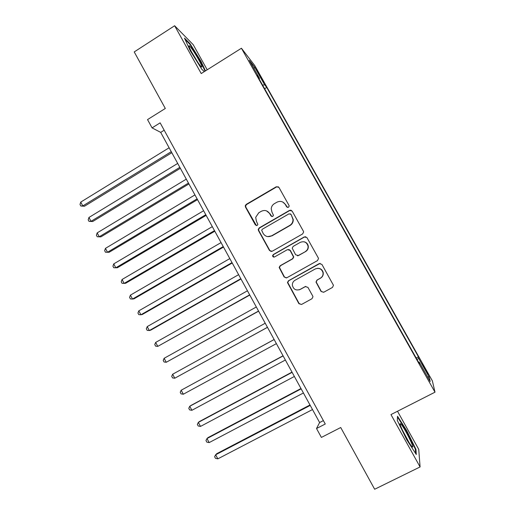 <?xml version="1.0" encoding="UTF-8"?>
<svg xmlns="http://www.w3.org/2000/svg" width="515" height="515" viewBox="0 0 515 515"><rect width="100%" height="100%" fill="white"/><g stroke="black" fill="none" stroke-linecap="round" stroke-linejoin="round"><path stroke-width="0.77" d="M288.484 207.333L289.179 206.058L289.012 205.453L278.956 187.434L276.323 186.733L246.202 204.391L245.275 205.685L245.468 207.043L255.363 224.939L257.185 225.448L257.861 224.424L256.418 221.27L255.698 217.343L258.768 212.766L261.272 211.305C264.704 209.74 267.491 210.506 269.641 213.596L270.935 215.927L272.77 216.429L273.459 215.289L271.997 212.232L271.218 208.82C271.418 206.579 272.467 204.867 274.366 203.683L276.896 202.215C280.353 200.631 283.166 201.391 285.329 204.494L286.636 206.83L288.484 207.333M424.984 368.18L422.268 363.693L425.293 369.809L428.017 374.308L424.984 368.18M321.07 291.458L323.755 292.237L332.484 287.428L333.463 285.297L321.881 264.362L319.197 263.603L288.452 280.784L287.46 282.535L298.893 303.676L301.545 304.462L311.974 298.719L312.966 296.769L312.734 296.048L307.906 287.351L305.241 286.585L300.084 289.443C295.919 290.821 293.338 289.359 292.34 285.059C292.327 282.96 293.215 281.357 294.998 280.269L315.251 268.965C319.081 267.568 321.669 268.798 323.014 272.66C323.304 275.062 322.429 276.903 320.382 278.184L316.983 280.07L315.998 282.059L321.07 291.458L323.645 292.288M207.204 69.789L193.202 44.663L174.63 25.75L134.222 51.925L165.309 108.465L147.541 119.596L152.073 127.881L160.146 122.853L325.261 424.019L316.519 428.519L321.392 437.422L340.724 427.521L374.663 489.25L420.085 466.944L418.74 449.363L397.503 411.253M174.63 25.75L201.23 73.555L241.426 48.243L434.995 392.185L390.956 414.581L420.085 466.944M302.64 233.919L303.631 231.969L303.399 231.235L292.166 211.111L289.52 210.39L259.206 227.9L258.24 229.375L258.472 230.559L269.519 250.548L272.139 251.288L302.64 233.919M306.979 237.653L318.276 257.906L318.502 258.536L317.517 260.59L286.797 277.791L284.164 277.031L279.149 267.44L280.141 265.753L292.501 258.781L293.492 256.959L290.074 250.393L287.428 249.646L274.598 256.927C273.452 257.294 272.789 256.882 272.59 255.685L273.278 254.552L304.314 236.913L306.979 237.653M298.314 255.517L297.902 255.755M290.428 210.126L259.554 227.978L258.594 229.445L258.82 230.623L269.847 250.567L271.238 251.539M257.964 72.66L263.674 82.297L259.991 75.248L256.238 69.081L257.964 72.66M241.426 48.243L254.79 65.605L432.375 380.888L434.995 392.185M416.172 357.977L418.444 356.798L266.738 87.428L264.543 84.679L262.669 85.258M418.444 356.798L418.676 358.395L429.246 377.167L430.173 381.538L419.216 362.064L419.474 363.848L257.088 75.345L259.521 78.396L249.305 60.249L254.668 67.15L264.543 84.679M152.073 127.881L160.686 132.381L319.615 422.551L316.519 428.519M164.182 130.218L160.686 132.381M323.394 420.601L319.615 422.551M264.62 88.728L266.738 87.428M259.077 78.885L259.521 78.396M419.216 362.064L418.598 362.296M417.028 359.496L418.676 358.395M253.985 68.553L254.668 67.15M429.246 377.167L427.514 376.813M205.446 70.896L200.985 61.317L189.99 43.666L184.473 38.11L190.37 50.959L201.809 69.248L204.32 71.604M415.966 449.383L406.689 430.54L397.509 416.242L397.329 420.459L406.824 439.881L416.287 454.507L415.966 449.383L415.367 449.679M189.552 43.942L189.99 43.666M200.612 61.555L200.985 61.317M406.284 430.74L406.689 430.54M287.402 207.455L285.619 204.629L282.767 202.022M266.532 210.873L269.969 213.706L271.849 216.59M278.396 186.816L276.632 186.913L246.582 204.526L245.655 205.813L245.855 207.172L256.406 225.622M291.393 210.352L289.52 210.39M290.827 214.356L288.979 213.847L262.354 229.207L261.672 230.263L263.197 233.52C265.334 236.617 268.122 237.396 271.566 235.857L289.803 225.396C291.979 224.025 293.041 222.049 292.984 219.474L291.104 214.465L290.293 213.822M267.678 236.617L271.566 235.857M291.104 214.465L293.254 219.57C293.312 222.139 292.256 224.109 290.087 225.48L271.881 235.915M288.69 249.421L290.351 250.412L293.762 256.966L292.771 258.788L280.443 265.74L279.452 267.42L284.454 276.986L286.295 277.984M305.839 236.739L304.558 236.971L273.594 254.558L272.911 255.698L274.07 257.101M305.408 251.5C307.352 250.271 308.234 248.513 308.054 246.222C306.831 242.205 304.249 240.911 300.309 242.34L293.196 246.376L292.205 248.191L295.629 254.77L298.282 255.517L305.653 251.52C307.59 250.296 308.466 248.539 308.292 246.254C307.822 243.782 306.367 242.288 303.927 241.76M297.387 255.768L298.282 255.517M305.653 251.52L298.539 255.53M317.395 268.315C320.465 268.225 322.403 269.66 323.214 272.628C323.504 275.023 322.628 276.858 320.588 278.139L317.195 280.018L316.21 282.008L321.27 291.381M299.131 289.855L300.084 289.443M305.794 286.379L300.335 289.372M320.176 263.352L288.735 280.733L287.743 282.478L299.151 303.573L301.513 304.481M169.12 147.773L80.746 202.092L82.793 205.929L84.518 206.219L171.823 152.717M84.518 206.219L80.823 206.019L82.793 205.929L171.257 151.68M80.823 206.019L80.005 204.487L80.746 202.092M198.552 59.444C194.161 51.809 191.026 47.219 189.14 45.668C188.484 45.706 189.552 48.288 192.353 53.412C195.668 59.251 198.481 63.557 200.786 66.326C202.884 68.379 202.138 66.081 198.552 59.444M197.837 62.367L191.4 51.661M185.104 39.475L189.855 44.251L200.515 61.356L205.067 71.141M400.985 424.199L400.355 423.69C398.121 422.39 407.983 442.14 411.62 446.183L411.923 446.518C416.03 450.947 404.7 427.926 400.985 424.199M397.477 417.034L406.348 430.849L415.335 449.112L415.592 453.432M408.749 441.986L402.118 429.542M177.694 163.429L88.947 217.459L91.001 221.315L92.694 221.521L180.359 168.302M92.694 221.521L89.011 221.366L91.001 221.315L179.838 167.356M89.011 221.366L88.187 219.828L88.947 217.459M186.301 179.143L97.181 232.883L99.247 236.746L100.889 236.874L188.928 183.939M100.889 236.874L97.226 236.765L99.247 236.746L188.458 183.083M97.226 236.765L96.408 235.226L97.181 232.883M194.94 194.915L105.446 248.365L107.519 252.241L109.122 252.279L197.522 199.64M109.122 252.279L105.478 252.228L107.519 252.241L197.103 198.867M105.478 252.228L104.648 250.676L105.446 248.365M203.612 210.751L113.738 263.899L115.817 267.787L117.381 267.742L206.155 215.392M113.738 263.899L112.927 266.184L113.757 267.736L115.817 267.787L205.781 214.716M212.315 226.639L122.061 279.491L124.147 283.392L125.666 283.263L214.819 231.209M122.061 279.491L121.231 281.744L122.061 283.308L124.147 283.392L214.491 230.623M221.051 242.591L130.417 295.134L132.51 299.054L133.99 298.842L223.51 247.084M130.417 295.134L129.568 297.367L130.404 298.932L132.51 299.054L223.24 246.582M229.819 258.594L138.799 310.841L140.904 314.774L142.34 314.472L232.239 263.017M138.799 310.841L137.936 313.043L138.773 314.614L140.904 314.774L232.014 262.611M238.619 274.669L147.219 326.6L149.324 330.546L150.715 330.16L240.994 279.008M147.219 326.6L146.331 328.776L147.168 330.353L149.324 330.546L240.82 278.692M247.451 290.795L155.665 342.417L157.777 346.383L249.788 295.056M155.665 342.417L154.758 344.567L155.601 346.144L157.777 346.383L249.666 294.838M256.316 306.985L164.137 358.292L166.261 362.27L258.607 311.169M164.137 358.292L163.216 360.41L164.06 362L166.261 362.27L258.543 311.041M265.219 323.233L172.647 374.231L174.778 378.222L267.465 327.34M172.647 374.231L171.701 376.317L172.551 377.913L174.778 378.222L267.446 327.308M274.128 339.507L181.183 390.222L183.327 394.226L276.394 343.634M274.154 339.546L181.183 390.222L180.218 392.282L181.074 393.878L183.327 394.226M283.044 355.781L190.936 405.466L189.758 406.271L191.902 410.294L285.368 360.017M283.121 355.917L189.758 406.271L188.773 408.305L189.629 409.908L191.902 410.294M291.992 372.12L199.492 421.489L198.359 422.384L200.509 426.42L294.374 376.471M292.121 372.351L198.359 422.384L197.354 424.386L198.211 425.995L200.509 426.42M300.979 388.516L208.079 437.563L206.991 438.555L209.154 442.604L303.419 392.984M301.159 388.844L206.991 438.555L205.968 440.525L206.83 442.14L209.154 442.604M309.991 404.977L216.699 453.702L215.656 454.784L217.826 458.852L312.496 409.554M310.223 405.408L215.656 454.784L214.613 456.721L215.476 458.344L217.826 458.852M259.573 75.512L259.991 75.248M261.543 78.93L261.929 78.692M271.257 216.03L270.935 215.927M269.969 213.706L269.641 213.596M255.723 225.023L255.363 224.939M245.855 207.172L245.468 207.043M246.582 204.526L246.202 204.391M269.847 250.567L269.519 250.548M258.82 230.623L258.472 230.559M259.554 227.978L259.206 227.9M245.655 205.813L245.275 205.685M258.594 229.445L258.24 229.375M272.911 255.698L272.59 255.685M189.179 46.962L189.14 45.668M400.31 425.004L400.355 423.69"/></g></svg>
